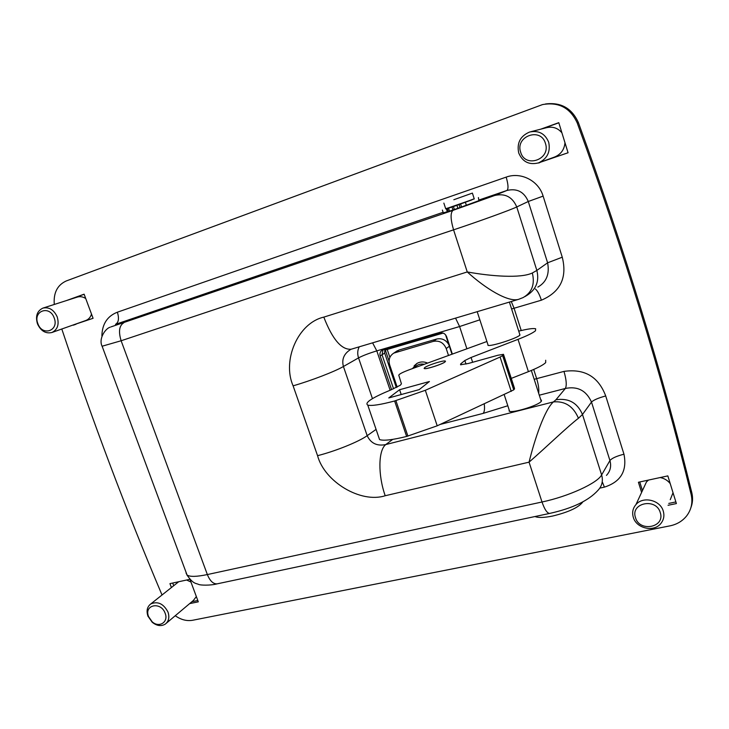 <?xml version="1.0" encoding="UTF-8"?>
<svg xmlns="http://www.w3.org/2000/svg" width="729" height="729" viewBox="0 0 729 729"><rect width="100%" height="100%" fill="white"/><g stroke="black" fill="none" stroke-linecap="round" stroke-linejoin="round"><path stroke-width="1.09" d="M578.434 418.273C567.763 426.419 546.139 447.269 529.063 462.159C534.712 438.922 544.845 409.251 553.448 401.907C565.066 400.895 573.395 406.345 578.434 418.273L582.48 414.491L601.625 474.925L609.927 460.546L591.492 402.071C593.634 400.002 598.372 397.961 605.717 395.947L623.969 454.213C627.295 470.916 620.771 481.887 604.396 487.127L599.803 488.129M641.602 492.421L638.422 482.252L667.837 475.891L676.384 503.575L668.046 505.288M171.406 587.538L169.948 583.628L189.941 579.3L198.297 601.835L189.649 603.612M66.403 300.585L84.117 294.179L93.075 318.309L73.255 324.943M540.79 129.161L558.779 122.663L568.073 152.762L538.594 162.849M443.123 212.294L115.483 324.369C118.663 322.482 119.283 318.427 117.369 312.203L506.172 177.12C520.843 171.634 538.649 180.683 543.123 196.119L562.259 257.2C567.381 277.713 560.419 292.047 541.383 300.193C539.46 294.352 537.455 290.616 535.378 288.985M539.287 395.2L565.367 388.457C566.88 385.495 566.415 379.809 563.982 371.398C584.503 368.482 598.409 376.665 605.717 395.947M54.274 304.467C53.372 292.876 57.354 285.048 66.23 280.966L542.494 104.593C558.696 101.723 570.278 107.828 577.222 122.919C623.577 250.32 661.549 374.177 691.147 494.481C692.914 502.345 691.457 509.434 686.754 515.768C682.572 521.035 676.986 524.397 669.997 525.855L192.675 620.261C186.761 621.29 180.947 619.768 175.252 615.723M162.029 595.001C126.117 510.154 92.701 421.49 61.801 329.007M545.456 103.983C560.938 102.024 571.919 108.229 578.398 122.609C624.534 249.446 662.333 372.792 691.794 492.622C693.033 497.807 692.741 502.828 690.901 507.666M642.44 490.599L639.752 481.969M675.883 501.935L668.794 503.402M173.712 585.706L172.709 583.036M197.805 600.505L191.891 601.726M69.155 299.701L84.154 294.279M93.066 318.291L75.98 323.977M542.112 128.823L558.824 122.791M568.064 152.744L539.916 162.376M562.259 257.2L547.607 262.804L528.279 201.496L516.752 206.954C510.829 209.861 479.855 221.097 453.566 229.845L467.253 271.944C491.091 276.264 520.634 278.578 532.334 272.992C535.05 284.337 531.97 292.529 523.094 297.587L518.456 299.391C507.94 302.362 485.295 288.42 467.253 271.944L323.813 317.124C332.424 339.331 341.555 350.029 351.214 349.227L351.405 349.164M471.763 203.3L464.008 206.061M448.135 211.465L446.804 211.893M396.321 387.527L384.675 353.064L382.042 354.786L382.998 349.792L382.042 354.786L393.551 388.803L382.042 354.786L380.192 355.998L391.582 389.641M540.754 399.774L541.21 401.406C538.248 405.552 512.104 413.48 509.179 411.156L509.115 409.753M452.363 354.13L446.585 336.634C445.282 333.663 443.104 332.46 440.061 333.016L382.315 350.084C380.21 351.433 379.499 353.401 380.192 355.998M555.945 399.774L565.367 388.457C577.596 386.006 586.307 390.553 591.492 402.071L582.48 414.491C577.404 402.763 568.556 397.861 555.945 399.774L553.448 401.907L385.741 444.581C376.993 446.303 370.806 443.332 367.179 435.678L343.423 366.505C341.509 359.279 343.997 353.547 350.886 349.309L518.41 299.4M111.027 326.874L453.055 210.335L494.69 195.49C505.079 193.094 512.432 196.912 516.752 206.954L536.854 270.423L547.607 262.804C549.712 274.058 546.477 282.15 537.911 287.062L537.838 287.098M392.731 439.387L385.741 444.581C378.287 450.23 377.832 474.925 385.204 495.738L529.063 462.159L542.011 501.999C568.41 496.458 597.57 483.099 601.625 474.925C603.266 480.803 602.09 485.897 598.081 490.216C588.74 500.586 572.611 508.323 549.702 513.416L549.857 513.38M538.649 163.014L539.97 162.531M73.347 325.18L76.071 324.223M387.208 349.473L389.887 357.401M448.854 344.744C445.975 339.86 441.892 337.964 436.625 339.049L399.155 349.984L396.084 351.588M443.068 333.08L385.322 350.029L389.067 361.11M451.998 354.258L445.574 334.802M427.622 363.097C423.913 361.466 420.387 361.557 417.034 363.379L414.136 365.849M448.526 355.524L446.221 348.562C443.633 342.685 439.332 340.288 433.318 341.382L393.797 353.109C389.66 355.807 388.275 359.698 389.632 364.801L397.168 387.099M384.675 353.064L384.857 349.237M424.096 368.373L424.342 368.573C426.064 369.485 442.339 364.254 445.018 361.93L445.501 361.238M424.633 367.635L424.333 368.546C426.055 369.448 442.33 364.227 445 361.903L445.255 361.037C443.46 360.162 427.476 365.284 424.633 367.635M487.874 344.471L487.965 345.346C490.59 346.758 516.542 338.52 519.768 335.231L519.668 334.119M486.908 341.509L409.716 369.594C402.69 372.209 399.055 374.086 398.781 375.207L401.415 383.809L400.339 385.213L390.853 389.933C371.972 397.779 364.272 402.836 367.771 405.114C371.59 406.089 380.538 404.723 394.617 400.986L425.326 390.297L500.094 357.037L502.627 355.634L503.484 354.33L497.925 355.242L468.364 363.47L460.546 364.764L460.737 363.844L464.838 360.518L471.062 357.483L518.018 339.349C527.14 335.787 532.972 332.925 535.505 330.766L535.633 328.743C533.2 328.15 527.559 328.952 518.711 331.139M511.275 378.397L528.407 371.653C537.473 368.036 543.223 365.029 545.675 362.641L545.693 360.254M399.583 389.733L388.767 397.943L419.193 389.623L429.417 381.513L399.583 389.733L401.205 394.535M378.643 436.881L379.563 439.578C383.509 440.981 392.53 439.942 406.627 436.443L437.209 425.809L513.726 389.887L514.519 388.402L503.611 354.722M453.83 199.728L472.392 193.103L453.83 199.728M472.41 193.149L474.26 198.908L445.72 208.831M582.845 501.898C578.744 507.411 568.702 512.123 552.719 516.023C544.217 517.727 538.303 517.9 534.986 516.533M520.661 152.206C514.911 136.268 540.882 126.819 545.438 143.403C551.051 159.569 525.08 168.572 520.661 152.206M518.711 152.926C516.688 142.957 520.324 135.986 529.637 132.022C538.74 130.181 545.092 133.598 548.7 142.283C550.659 151.887 547.26 158.758 538.512 162.886C529.117 165.191 522.52 161.874 518.711 152.926M530.903 131.694L546.194 127.785C552.509 126.199 557.758 127.885 561.922 132.842M564.975 142.729C564.328 149.664 560.847 154.439 554.532 157.054L538.512 162.886M37.881 323.685C32.586 310.973 49.645 304.768 54.165 317.899C59.395 330.756 42.3 336.68 37.881 323.685M37.471 323.858C35.256 316.158 37.079 310.9 42.929 308.094C49.125 306.845 53.882 309.77 57.19 316.851C59.359 324.46 57.591 329.681 51.896 332.515C45.645 333.882 40.833 331.002 37.471 323.858M42.929 308.094L77.301 297.095C80.117 296.238 82.924 296.712 85.73 298.526M91.499 314.071C90.505 317.288 88.601 319.439 85.785 320.505L51.896 332.515M148.598 616.661C143.631 604.76 160.972 601.106 165.155 613.289C168.827 622.056 159.031 628.298 152.124 621.728L148.598 616.661M147.941 616.133C146.21 610.811 147.158 606.738 150.794 603.922C157.838 601.006 163.56 603.712 167.989 612.05C169.684 617.299 168.773 621.327 165.255 624.133C161.155 626.539 156.799 625.919 152.206 622.256L147.941 616.133M178.496 581.906L150.794 603.922M186.615 580.02L190.952 582.034M196.338 596.559L193.385 600.468L166.358 623.213M635.488 517.617C630.166 502.928 656.136 497.451 660.264 512.578C665.459 527.45 639.488 532.544 635.488 517.617M633.291 517.262C631.934 512.496 632.827 508.268 635.97 504.559C643.024 495.92 660.328 500.012 663.272 511.147C664.566 515.695 663.782 519.777 660.948 523.386C654.022 532.544 636.28 528.516 633.291 517.262M643.415 488.503L646.477 481.905L648.5 480.074M660.164 477.55C664.338 478.361 667.691 480.393 670.224 483.628M673.04 492.722L670.243 499.693M448.171 208.303L452.436 206.826L448.171 208.303M455.188 205.897L459.47 204.412L455.188 205.897M471.9 199.892L453.42 206.562L454.377 209.515L460.054 207.546L478.898 200.657L478.406 197.559M453.42 206.562L474.214 198.789M445.683 208.722L455.561 205.66L448.153 208.139M448.317 211.565L447.369 208.622L448.317 211.565L452.964 209.998L452.007 207.045M452.964 209.998L454.349 209.442M443.305 212.868L448.28 211.428M186.916 574.917L187.49 575.864M453.055 210.335C450.294 212.64 450.458 219.137 453.566 229.845L121.132 340.753L102.115 346.22M186.041 573.012L187.071 575.035C189.941 576.949 196.702 576.785 207.355 574.561L542.011 501.999C544.618 509.525 547.187 513.334 549.702 513.416L217.433 583.783M123.83 322.774C119.219 325.526 118.317 331.522 121.132 340.753L207.355 574.561C210.007 581.031 213.278 584.12 217.178 583.838C210.198 585.706 200.001 585.25 198.735 584.439C196.065 583.173 193.221 584.303 187.071 575.035L102.242 346.557C98.133 338.821 105.605 328.278 110.179 327.203M385.204 495.738C360.819 503.63 324.542 481.814 317.562 455.68L293.104 385.832C281.913 360.418 298.015 322.911 323.813 317.124M606.464 475.381C610.355 471.171 611.503 466.232 609.927 460.546C611.904 458.195 616.588 456.081 623.969 454.213M101.878 335.823C102.206 323.995 107.363 316.122 117.369 312.203M521.217 330.529L514.073 308.249L541.383 300.193M563.982 371.398L536.653 378.643L533.71 369.448M494.69 195.49L506.937 190.46C517.007 188.128 524.115 191.8 528.279 201.496L543.123 196.119M577.222 122.919L578.398 122.609M691.147 494.481L691.794 492.622M524.853 296.648L527.386 295.099C536.262 289.231 539.414 281.011 536.854 270.423L532.334 272.992M506.172 177.12C508.313 184.51 508.569 188.957 506.937 190.46L479.181 199.956M604.396 487.127L602.509 482.37M538.667 393.277C539.141 389.432 538.467 384.557 536.653 378.643L534.184 379.308M511.603 308.987L514.073 308.249L511.284 301.524M466.915 348.854L459.598 326.537L479.855 319.821M390.133 390.225L376.802 350.886L459.598 326.537L455.552 318.136M440.161 424.433L483.163 413.389L507.812 405.752M293.104 385.832C311.055 380.684 334.775 371.553 343.423 366.505L358.54 357.884L372.446 398.635M359.215 346.84C357.492 350.257 357.265 353.939 358.54 357.884C362.832 355.624 368.92 353.292 376.802 350.886L372.592 342.849M376.082 429.399L367.179 435.678C358.941 441.674 335.568 451.133 317.562 455.68M483.163 413.389C484.475 411.867 484.831 408.714 484.247 403.93M446.221 348.562L449.346 346.239M433.318 341.382L436.625 339.049M395.592 352.371L399.155 349.984M424.351 364.281C420.278 363.516 417.015 364.7 414.564 367.835M425.326 390.297L437.209 425.809M395.902 400.64L407.912 436.115M500.094 357.037L511.239 391.382M502.627 355.634L513.726 389.887M503.438 354.914L514.51 389.086M460.737 363.844L461.065 364.837M464.838 360.518L466.013 364.081M471.062 357.483L472.638 362.277M518.018 339.349L528.407 371.653M394.617 400.986L406.627 436.443M466.332 205.232L465.384 202.298M449.529 211.164L448.572 208.221M447.305 211.738L446.358 208.822M461.539 206.972L460.591 204.02M460.054 207.546L459.097 204.585M457.885 208.312L456.928 205.359M541.2 399.939L541.529 400.959M393.797 353.109L397.369 350.722M417.034 363.379L412.505 368.582M367.771 405.114L379.563 439.578M443.861 203.099L445.747 208.895M477.203 311.684L488.175 345.391M504.195 394.653L509.617 411.32M509.389 302.088L519.968 335.039M531.341 370.46L541.264 401.351M152.124 621.728L152.206 622.256M148.716 616.971L148.087 616.506M635.97 504.559L646.477 481.905M443.341 212.968L442.394 210.07"/></g></svg>
